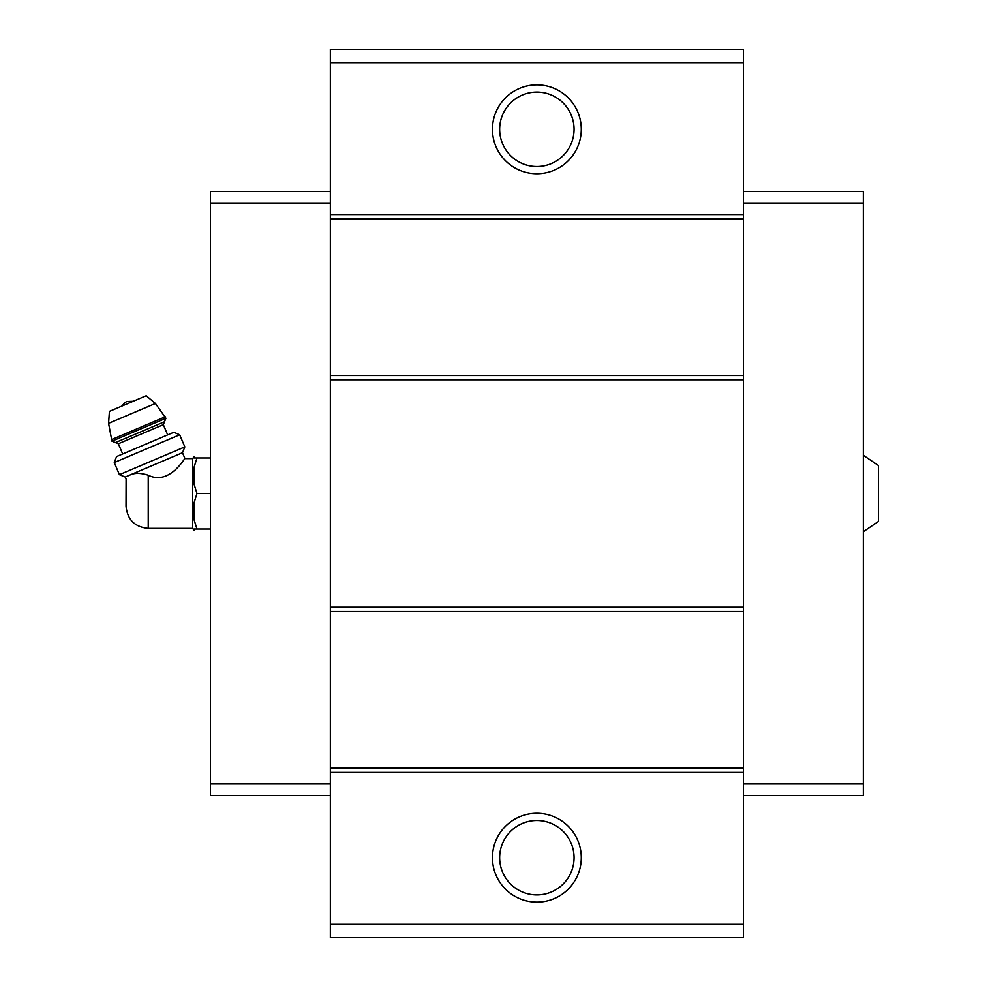 <?xml version="1.0" encoding="UTF-8"?>
<svg xmlns="http://www.w3.org/2000/svg" width="987" height="987" viewBox="0 0 987 987"><rect width="100%" height="100%" fill="white"/><g stroke="black" fill="none" stroke-linecap="round" stroke-linejoin="round"><path stroke-width="1.48" d="M863.317 455.303L878.418 465.519L878.418 521.481L863.317 531.697M148.235 528.366L148.235 475.228C170.048 486.036 185.556 456.228 184.976 458.634C185.581 456.228 169.998 486.036 148.235 475.228C141.56 473.106 135.984 472.822 131.505 474.365L125.238 477.029L126.102 479.065L126.028 506.158C127.348 519.643 134.75 527.046 148.235 528.366L192.65 528.366L193.983 530.266L193.983 529.032L196.968 529.032L193.983 529.032M128.964 475.438C124.942 479.768 124.942 479.768 128.964 475.438M131.505 474.365L182.472 452.737L184.976 458.634L192.65 458.634L192.65 528.366M743.396 62.674L330.337 62.674L330.337 49.35L743.396 49.35L743.396 937.65L330.337 937.65L330.337 924.326L743.396 924.326M536.866 84.882A44.415 44.415 0 0 1 575.335 151.504A44.415 44.415 0 0 1 498.398 151.504A44.415 44.415 0 0 1 536.866 84.882M330.337 62.674L330.337 924.326M743.396 214.574L330.337 214.574M743.396 218.843L330.337 218.843M743.396 375.529L330.337 375.529M743.396 379.798L330.337 379.798M743.396 607.202L330.337 607.202M743.396 611.471L330.337 611.471M743.396 768.157L330.337 768.157M743.396 772.426L330.337 772.426M536.866 813.288A44.415 44.415 0 0 1 575.335 879.91A44.415 44.415 0 0 1 498.398 879.91A44.415 44.415 0 0 1 536.866 813.288M536.866 820.505A37.198 37.198 0 0 1 569.08 876.308A37.198 37.198 0 0 1 504.641 876.308A37.198 37.198 0 0 1 536.866 820.505M536.866 92.099A37.198 37.198 0 0 1 569.08 147.902A37.198 37.198 0 0 1 504.641 147.902A37.198 37.198 0 0 1 536.866 92.099M743.396 191.478L863.317 191.478L863.317 795.522L743.396 795.522M863.317 783.974L743.396 783.974M863.317 203.026L743.396 203.026M330.337 191.478L210.416 191.478L210.416 783.974L330.337 783.974M210.416 783.974L210.416 795.522L330.337 795.522M210.416 203.026L330.337 203.026M192.65 458.634L193.983 456.734L193.983 457.968L196.968 457.968L193.983 467.542L193.983 483.926L196.968 493.5L193.983 503.074L193.983 519.458L196.968 529.032L210.416 529.032M196.968 493.5L210.416 493.5M193.983 467.542L196.968 457.968L210.416 457.968M196.968 457.968L193.983 457.968M122.413 405.854A8.883 8.883 0 0 1 126.953 401.512L133.233 401.265M165.915 418.266L155.415 403.473L146.212 395.75L109.421 411.369L108.582 423.349L111.938 441.177L115.442 442.583L164.496 421.757L165.915 418.266L111.938 441.177M167.667 434.897L163.324 424.669L164.496 421.757M179.683 434.786L173.798 432.294L116.552 456.586L114.27 462.558L119.415 474.673L184.828 446.914L179.683 434.786L114.27 462.558M155.415 403.473L108.582 423.349M165.285 416.798L111.321 439.708M163.324 424.669L118.354 443.768L115.442 442.583M118.354 443.768L122.684 453.983M182.472 452.737L184.828 446.914M125.238 477.029L119.415 474.673"/></g></svg>
